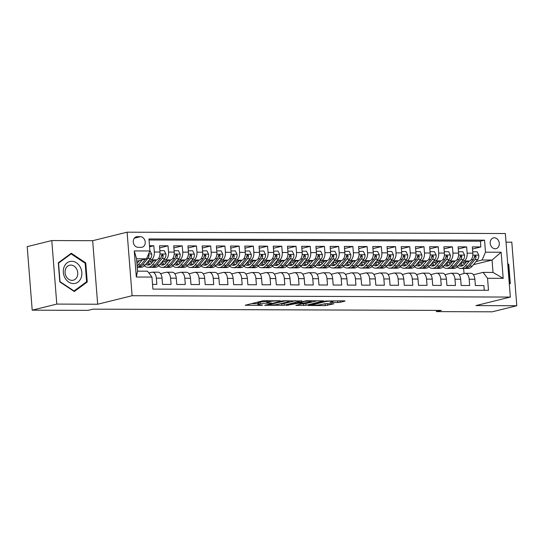 <?xml version="1.0" encoding="UTF-8"?>
<svg xmlns="http://www.w3.org/2000/svg" width="544" height="544" viewBox="0 0 544 544"><rect width="100%" height="100%" fill="white"/><g stroke="black" fill="none" stroke-linecap="round" stroke-linejoin="round"><path stroke-width="0.82" d="M280.405 300.784L262.908 300.791L245.228 305.232L260.787 305.388L262.657 305.13L260.222 305.048A5.447 0.632 175.5 0 1 257.883 304.708A5.447 0.632 175.5 0 1 258.849 304.266L260.297 303.912A5.447 0.632 175.5 0 1 267.852 303.164L271.422 303.008L269.205 302.824A5.447 0.632 175.5 0 1 266.859 302.491A5.447 0.632 175.5 0 1 267.825 302.049L269.273 301.689A5.447 0.632 175.5 0 1 276.828 300.941L280.405 300.784M494.306 237.789A5.549 4.502 76.1 0 0 493.408 237.898A5.549 4.502 76.1 0 0 490.26 243.821A5.549 4.502 76.1 0 0 495.176 248.778A5.549 4.502 76.1 0 0 496.074 248.669A5.549 4.502 76.1 0 0 499.222 242.746A5.549 4.502 76.1 0 0 494.306 237.789M337.81 302.525L340.177 302.294L345.052 301.09L344.617 300.846L325.788 301.022L308.108 305.456L325.312 305.619L333.86 303.79L326.08 303.661L320.797 304.62A4.556 0.53 175.5 0 1 315.731 305.218A4.556 0.53 175.5 0 1 312.528 304.96A4.556 0.53 175.5 0 1 313.33 304.592L324.775 301.764A4.556 0.53 175.5 0 1 329.841 301.158A4.556 0.53 175.5 0 1 333.05 301.417A4.556 0.53 175.5 0 1 332.241 301.784L330.031 302.396L330.766 302.505L337.81 302.525L337.681 300.818M475.918 305.585L516.8 305.735L492.211 311.814L436.397 311.617L441.313 310.4L92.929 309.155L88.012 310.372L32.198 310.168L56.794 304.089L97.675 304.232L132.104 295.718L510.347 297.072L475.918 305.585M301.641 300.934L282.384 300.866L264.697 305.3L284.26 305.232L301.621 300.703M306.449 300.71L323.646 300.873L305.966 305.306L295.827 305.415L303.477 303.389L298.071 303.266L286.205 305.408L306.449 300.71M472.498 249.002L480.862 246.935L472.335 246.901L472.824 253.171L467.14 253.15A6.936 3.971 90.2 0 1 463.746 260.991L461.849 261.46M458.279 248.948L466.643 246.881L458.116 246.854L458.606 253.116L452.921 253.096A6.936 3.971 90.2 0 1 449.528 260.943L447.63 261.412M444.06 248.9L452.424 246.833L443.89 246.799L444.387 253.069L438.702 253.048A6.936 3.971 90.2 0 1 435.302 260.889L433.412 261.358M429.842 248.846L438.206 246.779L429.672 246.752L430.168 253.014L424.476 252.994A6.936 3.971 90.2 0 1 421.083 260.841L419.186 261.31M415.623 248.798L423.987 246.731L415.453 246.697L415.949 252.967L410.258 252.946A6.936 3.971 90.2 0 1 406.864 260.787L404.967 261.256M401.397 248.751L409.768 246.677L401.234 246.65L401.73 252.912L396.039 252.892A6.936 3.971 90.2 0 1 392.646 260.739L390.748 261.208M387.178 248.696L395.549 246.629L387.015 246.595L387.505 252.865L381.82 252.844A6.936 3.971 90.2 0 1 378.427 260.685L376.53 261.154M372.96 248.649L381.324 246.575L372.796 246.548L373.286 252.81L367.601 252.79A6.936 3.971 90.2 0 1 364.208 260.637L362.311 261.106M358.741 248.594L367.105 246.527L358.578 246.493L359.067 252.763L353.382 252.742A6.936 3.971 90.2 0 1 349.989 260.583L348.092 261.052M344.522 248.547L352.886 246.473L344.359 246.446L344.848 252.715L339.164 252.695A6.936 3.971 90.2 0 1 335.764 260.535L333.873 261.004M330.303 248.492L338.667 246.425L330.133 246.391L330.63 252.661L324.938 252.64A6.936 3.971 90.2 0 1 321.545 260.481L319.654 260.95M316.084 248.445L324.448 246.371L315.914 246.344L316.411 252.613L310.719 252.593A6.936 3.971 90.2 0 1 307.326 260.433L305.429 260.902M301.859 248.39L310.23 246.323L301.696 246.289L302.192 252.559L296.5 252.538A6.936 3.971 90.2 0 1 293.107 260.379L291.21 260.848M287.64 248.343L296.011 246.269L287.477 246.242L287.973 252.511L282.282 252.491A6.936 3.971 90.2 0 1 278.888 260.331L276.991 260.8M273.421 248.288L281.792 246.221L273.258 246.187L273.748 252.457L268.063 252.436A6.936 3.971 90.2 0 1 264.67 260.277L262.772 260.746M259.202 248.241L267.566 246.167L259.039 246.14L259.529 252.409L253.844 252.389A6.936 3.971 90.2 0 1 250.451 260.229L248.554 260.698M244.984 248.186L253.348 246.119L244.82 246.085L245.31 252.355L239.625 252.334A6.936 3.971 90.2 0 1 236.232 260.175L234.335 260.644M230.765 248.139L239.129 246.065L230.595 246.038L231.091 252.307L225.406 252.287A6.936 3.971 90.2 0 1 222.006 260.127L220.116 260.596M216.546 248.084L224.91 246.017L216.376 245.983L216.872 252.253L211.181 252.232A6.936 3.971 90.2 0 1 207.788 260.073L205.89 260.542M202.32 248.037L210.691 245.963L202.157 245.936L202.654 252.205L196.962 252.185A6.936 3.971 90.2 0 1 193.569 260.025L191.672 260.494M188.102 247.982L196.472 245.915L187.938 245.888L188.435 252.151L182.743 252.13A6.936 3.971 90.2 0 1 179.35 259.971L177.453 260.44M173.883 247.935L182.254 245.868L173.72 245.834L174.209 252.103L168.524 252.083A6.936 3.971 90.2 0 1 165.131 259.923L163.234 260.392M159.664 247.88L168.028 245.813L159.501 245.786L159.99 252.049A6.936 3.971 90.2 0 1 156.597 259.889L147.533 262.133M152.531 284.383L156.849 284.396L156.359 278.134A6.936 3.971 90.2 0 0 152.449 272.17A6.936 3.971 90.2 0 0 151.885 272.238L148.852 272.986M152.449 272.17L158.134 272.19A6.936 3.971 90.2 0 1 162.044 278.154L162.54 284.417L171.074 284.451L170.578 278.181A6.936 3.971 90.2 0 0 166.668 272.218A6.936 3.971 90.2 0 0 166.104 272.286L160.568 273.652M166.668 272.218L172.36 272.238A6.936 3.971 -89.8 0 1 176.27 278.202L176.759 284.471L185.293 284.498L184.797 278.236A6.936 3.971 90.2 0 0 180.887 272.272A6.936 3.971 90.2 0 0 180.322 272.34L174.787 273.707M180.887 272.272L186.578 272.292A6.936 3.971 -89.8 0 1 190.488 278.256L190.978 284.519L199.512 284.553L199.016 278.283A6.936 3.971 90.2 0 0 195.106 272.32A6.936 3.971 90.2 0 0 194.541 272.388L189.006 273.754M195.106 272.32L200.797 272.34A6.936 3.971 -89.8 0 1 204.707 278.304L205.197 284.573L213.731 284.6L213.234 278.338A6.936 3.971 90.2 0 0 209.331 272.367A6.936 3.971 90.2 0 0 208.76 272.442L203.225 273.809M209.331 272.367L215.016 272.388A6.936 3.971 -89.8 0 1 218.926 278.358L219.416 284.621L227.95 284.655L227.46 278.385A6.936 3.971 90.2 0 0 223.55 272.422A6.936 3.971 90.2 0 0 222.979 272.49L217.45 273.856M223.55 272.422L229.235 272.442A6.936 3.971 -89.8 0 1 233.145 278.406L233.641 284.675L242.168 284.702L241.679 278.44A6.936 3.971 90.2 0 0 237.769 272.469A6.936 3.971 90.2 0 0 237.204 272.544L231.669 273.911M237.769 272.469L243.454 272.49A6.936 3.971 -89.8 0 1 247.364 278.46L247.86 284.723L256.387 284.757L255.898 278.487A6.936 3.971 90.2 0 0 251.988 272.524A6.936 3.971 90.2 0 0 251.423 272.592L245.888 273.958M251.988 272.524L257.672 272.544A6.936 3.971 -89.8 0 1 261.582 278.508L262.079 284.777L270.613 284.804L270.116 278.535A6.936 3.971 90.2 0 0 266.206 272.571A6.936 3.971 90.2 0 0 265.642 272.639L260.107 274.013M266.206 272.571L271.898 272.592A6.936 3.971 -89.8 0 1 275.801 278.555L276.298 284.825L284.832 284.859L284.335 278.589A6.936 3.971 90.2 0 0 280.425 272.626A6.936 3.971 90.2 0 0 279.861 272.694L274.326 274.06M280.425 272.626L286.117 272.646A6.936 3.971 -89.8 0 1 290.027 278.61L290.516 284.879L299.05 284.906L298.554 278.637A6.936 3.971 90.2 0 0 294.644 272.673A6.936 3.971 90.2 0 0 294.08 272.741L288.544 274.115M294.644 272.673L300.336 272.694A6.936 3.971 -89.8 0 1 304.246 278.657L304.735 284.927L313.269 284.961L312.773 278.691A6.936 3.971 90.2 0 0 308.863 272.728A6.936 3.971 90.2 0 0 308.298 272.796L302.763 274.162M308.863 272.728L314.554 272.748A6.936 3.971 -89.8 0 1 318.464 278.712L318.954 284.981L327.488 285.008L326.998 278.739A6.936 3.971 90.2 0 0 323.088 272.775A6.936 3.971 90.2 0 0 322.517 272.843L316.982 274.217M323.088 272.775L328.773 272.796A6.936 3.971 -89.8 0 1 332.683 278.759L333.18 285.029L341.707 285.063L341.217 278.793A6.936 3.971 90.2 0 0 337.307 272.83A6.936 3.971 90.2 0 0 336.743 272.898L331.208 274.264M337.307 272.83L342.992 272.85A6.936 3.971 -89.8 0 1 346.902 278.814L347.398 285.083L355.926 285.11L355.436 278.841A6.936 3.971 90.2 0 0 351.526 272.877A6.936 3.971 90.2 0 0 350.962 272.945L345.426 274.319M351.526 272.877L357.211 272.898A6.936 3.971 -89.8 0 1 361.121 278.861L361.617 285.131L370.151 285.165L369.655 278.895A6.936 3.971 90.2 0 0 365.745 272.932A6.936 3.971 90.2 0 0 365.18 273L359.645 274.366M365.745 272.932L371.43 272.952A6.936 3.971 -89.8 0 1 375.34 278.916L375.836 285.185L384.37 285.212L383.874 278.943A6.936 3.971 90.2 0 0 379.964 272.979A6.936 3.971 90.2 0 0 379.399 273.047L373.864 274.421M379.964 272.979L385.655 273A6.936 3.971 -89.8 0 1 389.565 278.963L390.055 285.233L398.589 285.267L398.092 278.997A6.936 3.971 90.2 0 0 394.182 273.034A6.936 3.971 90.2 0 0 393.618 273.102L388.083 274.468M394.182 273.034L399.874 273.054A6.936 3.971 -89.8 0 1 403.784 279.018L404.274 285.287L412.808 285.314L412.311 279.045A6.936 3.971 90.2 0 0 408.401 273.081A6.936 3.971 90.2 0 0 407.837 273.149L402.302 274.523M408.401 273.081L414.093 273.102A6.936 3.971 -89.8 0 1 418.003 279.065L418.492 285.335L427.026 285.362L426.537 279.099A6.936 3.971 90.2 0 0 422.627 273.136A6.936 3.971 90.2 0 0 422.056 273.204L416.52 274.57M422.627 273.136L428.312 273.156A6.936 3.971 -89.8 0 1 432.222 279.12L432.718 285.382L441.245 285.416L440.756 279.147A6.936 3.971 90.2 0 0 436.846 273.183A6.936 3.971 90.2 0 0 436.281 273.251L430.746 274.625M436.846 273.183L442.53 273.204A6.936 3.971 -89.8 0 1 446.44 279.167L446.937 285.437L455.464 285.464L454.974 279.201A6.936 3.971 90.2 0 0 451.064 273.238A6.936 3.971 90.2 0 0 450.5 273.306L444.965 274.672M451.064 273.238L456.749 273.258A6.936 3.971 -89.8 0 1 460.659 279.222L461.156 285.484L469.683 285.518L469.193 279.249A6.936 3.971 90.2 0 0 465.283 273.285A6.936 3.971 90.2 0 0 464.719 273.353L459.184 274.727M443.278 267.036L442.809 267.036M472.824 253.171A6.936 3.971 -89.8 0 1 469.431 261.011L460.36 263.255M429.053 266.988L428.59 266.988M458.606 253.116A6.936 3.971 -89.8 0 1 455.212 260.964L446.141 263.201M414.834 266.934L414.372 266.934M444.387 253.069A6.936 3.971 -89.8 0 1 440.994 260.909L431.922 263.153M400.615 266.886L400.153 266.886M430.168 253.014A6.936 3.971 -89.8 0 1 426.775 260.862L417.704 263.099M386.396 266.832L385.934 266.832M415.949 252.967A6.936 3.971 -89.8 0 1 412.556 260.807L403.485 263.051M372.178 266.784L371.708 266.784M401.73 252.912A6.936 3.971 -89.8 0 1 398.33 260.76L389.266 262.997M357.959 266.73L357.49 266.73M387.505 252.865A6.936 3.971 -89.8 0 1 384.112 260.705L375.047 262.949M343.74 266.682L343.271 266.682M373.286 252.81A6.936 3.971 -89.8 0 1 369.893 260.658L360.828 262.902M329.521 266.628L329.052 266.628M359.067 252.763A6.936 3.971 -89.8 0 1 355.674 260.603L346.603 262.847M315.296 266.58L314.833 266.58M344.848 252.715A6.936 3.971 -89.8 0 1 341.455 260.556L332.384 262.8M301.077 266.533L300.614 266.526M330.63 252.661A6.936 3.971 -89.8 0 1 327.236 260.501L318.165 262.745M286.858 266.478L286.396 266.478M316.411 252.613A6.936 3.971 -89.8 0 1 313.018 260.454L303.946 262.698M272.639 266.431L272.17 266.424M302.192 252.559A6.936 3.971 -89.8 0 1 298.799 260.399L289.728 262.643M258.42 266.376L257.951 266.376M287.973 252.511A6.936 3.971 -89.8 0 1 284.573 260.352L275.509 262.596M244.202 266.329L243.732 266.322M273.748 252.457A6.936 3.971 -89.8 0 1 270.354 260.297L261.29 262.541M229.983 266.274L229.514 266.274M259.529 252.409A6.936 3.971 -89.8 0 1 256.136 260.25L247.064 262.494M215.757 266.227L215.295 266.22M245.31 252.355A6.936 3.971 -89.8 0 1 241.917 260.195L232.846 262.439M201.538 266.172L201.076 266.172M231.091 252.307A6.936 3.971 -89.8 0 1 227.698 260.148L218.627 262.392M187.32 266.125L186.857 266.118M216.872 252.253A6.936 3.971 -89.8 0 1 213.479 260.093L204.408 262.337M173.101 266.07L172.632 266.07M202.654 252.205A6.936 3.971 -89.8 0 1 199.26 260.046L190.189 262.29M158.882 266.023L158.413 266.016M188.435 252.151A6.936 3.971 -89.8 0 1 185.035 259.991L175.97 262.235M144.663 265.968L144.194 265.968M174.209 252.103A6.936 3.971 -89.8 0 1 170.816 259.944L161.752 262.188M138.101 247.33L141.229 247.343A5.379 4.366 76.1 0 0 142.1 247.241A5.379 4.366 76.1 0 0 145.153 241.502A5.379 4.366 76.1 0 0 140.393 236.694L137.265 236.688A5.379 4.366 76.1 0 0 136.394 236.79A5.379 4.366 76.1 0 0 133.341 242.529A5.379 4.366 76.1 0 0 138.101 247.33M132.104 295.718L127.099 232.186L505.349 233.539L510.347 297.072M480.862 246.935L480.413 241.182L484.541 240.156L148.961 238.959L149.906 250.981L146.513 258.822L136.748 261.236M484.541 240.156L485.493 252.178L501.133 252.232L503.186 278.338L487.546 278.276L488.492 290.299L152.905 289.102L151.96 277.08L136.32 277.025L134.259 250.92L149.906 250.981M149.573 246.813L153.809 245.766L154.306 252.028A6.936 3.971 90.2 0 1 150.912 259.869L149.015 260.338M484.276 290.285L483.908 285.566L475.374 285.539L474.878 279.269A6.936 3.971 -89.8 0 0 470.968 273.306L465.283 273.285M168.028 245.813L168.524 252.083M182.254 245.868L182.743 252.13M196.472 245.915L196.962 252.185M210.691 245.963L211.181 252.232M224.91 246.017L225.406 252.287M239.129 246.065L239.625 252.334M253.348 246.119L253.844 252.389M267.566 246.167L268.063 252.436M281.792 246.221L282.282 252.491M296.011 246.269L296.5 252.538M310.23 246.323L310.719 252.593M324.448 246.371L324.938 252.64M338.667 246.425L339.164 252.695M352.886 246.473L353.382 252.742M367.105 246.527L367.601 252.79M381.324 246.575L381.82 252.844M395.549 246.629L396.039 252.892M409.768 246.677L410.258 252.946M423.987 246.731L424.476 252.994M438.206 246.779L438.702 253.048M452.424 246.833L452.921 253.096M466.643 246.881L467.14 253.15M480.413 241.182L149.042 239.992M153.809 245.766L149.491 245.745M473.47 264.649L492.048 260.059L482.093 260.018L476.068 261.508M457.497 267.09L457.028 267.09M146.513 258.822L136.558 258.781L137.53 271.15L147.485 271.184L151.96 277.08M97.675 304.232L92.67 240.7L51.789 240.55L56.794 304.089M51.789 240.55L27.2 246.636L32.198 310.168M516.8 305.735L511.802 242.196L506.029 242.175M92.67 240.7L127.099 232.186M436.302 310.379L436.397 311.617M473.402 274.774L483.072 272.381L493.02 272.422L492.048 260.059L501.133 252.232M464.025 273.523L463.631 268.444M487.546 278.276L483.072 272.381M482.093 260.018L485.493 252.178M136.558 258.781L134.259 250.92M137.53 271.15L136.32 277.025M503.186 278.338L493.02 272.422M74.283 291.523L87.251 282.003L85.748 262.868L71.271 253.252L58.303 262.772L59.806 281.908L74.283 291.523M509.334 284.22L510.292 283.519L508.783 264.384L507.715 263.677M84.932 263.072L85.748 262.868M85.762 282.37L87.251 282.003M507.967 264.581L508.783 264.384M509.3 283.764L510.292 283.519M266.954 300.567A5.447 0.632 175.5 0 0 266.723 300.771L266.859 302.491M266.778 301.458A5.447 0.632 175.5 0 0 260.161 302.192L260.297 303.912M257.883 304.708L257.747 302.994A5.447 0.632 175.5 0 1 258.713 302.552L260.161 302.192M251.41 303.64L257.802 303.661M280.296 303.742L284.124 303.511L295.63 300.669M284.927 300.968L268.015 304.905L270.341 305.082A5.447 0.632 175.5 0 0 277.896 304.334L288.327 301.757A5.447 0.632 175.5 0 0 289.292 301.315A5.447 0.632 175.5 0 0 286.946 300.975L284.9 300.628M317.336 300.744L305.83 303.593L305.966 305.306M302.002 303.817L305.83 303.593M310.488 301.723A4.556 0.53 175.5 0 0 311.297 301.349A4.556 0.53 175.5 0 0 308.088 301.097A4.556 0.53 175.5 0 0 303.022 301.696L298.69 302.831L304.096 302.954L310.488 301.723M323.707 303.899L327.549 303.668M139.427 260.569L137.38 263.051A11.016 6.304 90.2 0 1 136.932 263.541M142.276 259.869L138.108 264.901A13.267 7.596 90.2 0 1 137.115 265.914M149.879 250.621L151.749 254.062A4.597 2.632 90.2 0 1 150.627 258.393L145.221 264.928A13.267 7.596 90.2 0 1 140.869 267.294L138.169 267.281A13.267 7.596 -89.8 0 0 142.521 264.914L147.92 258.386A4.597 2.632 -89.8 0 0 149.029 255.367L148.444 254.347M137.326 263.106A11.016 6.304 90.2 0 1 136.843 262.466M145.683 259.026L140.814 264.908A13.267 7.596 90.2 0 1 137.217 267.213M137.312 267.199A13.267 7.596 -89.8 0 0 138.169 267.281M71.699 261.276A11.274 9.146 76.1 0 0 63.335 272.401A11.274 9.146 76.1 0 0 73.46 283.594A11.274 9.146 76.1 0 0 81.824 272.469A11.274 9.146 76.1 0 0 71.699 261.276M70.815 265.084A7.718 6.263 76.1 0 0 69.564 265.234A7.718 6.263 76.1 0 0 65.178 273.469A7.718 6.263 76.1 0 0 72.019 280.364A7.718 6.263 76.1 0 0 73.27 280.214A7.718 6.263 76.1 0 0 77.649 271.98A7.718 6.263 76.1 0 0 70.815 265.084M86.605 281.751L74.038 290.972L60.017 281.656L58.555 263.119L71.121 253.898L85.15 263.214L86.605 281.751M73.617 291.081L74.038 290.972M70.026 254.17L71.121 253.898M507.776 264.459L508.184 264.724L509.64 283.268L509.279 283.533M153.646 260.624L151.599 263.099A11.016 6.304 90.2 0 1 147.988 265.064A11.016 6.304 90.2 0 1 145.724 264.316M156.495 259.916L152.327 264.948A13.267 7.596 90.2 0 1 147.982 267.315A13.267 7.596 90.2 0 1 144.432 265.764M159.888 250.689L164.274 250.668L165.968 254.109A4.597 2.632 90.2 0 1 164.846 258.448L159.44 264.976A13.267 7.596 90.2 0 1 155.088 267.342L152.388 267.335A13.267 7.596 -89.8 0 0 156.74 264.969L162.146 258.434A4.597 2.632 -89.8 0 0 163.248 255.422L162.336 254.361L161.541 255.415A4.597 2.632 90.2 0 1 160.439 258.427L155.033 264.962A13.267 7.596 90.2 0 1 150.681 267.328L147.982 267.315M151.552 263.16A11.016 6.304 90.2 0 1 150.423 261.419M151.531 267.247A13.267 7.596 -89.8 0 0 152.388 267.335M146.921 262.868A11.016 6.304 -89.8 0 0 149.342 264.812M150.192 264.377A11.016 6.304 90.2 0 1 148.05 262.004M163.248 255.422L161.833 255.768A2.339 1.34 90.2 0 1 161.412 256.584L161.289 256.734M167.865 260.671L165.818 263.153A11.016 6.304 90.2 0 1 162.207 265.112A11.016 6.304 90.2 0 1 159.943 264.37M170.714 259.971L166.552 265.003A13.267 7.596 90.2 0 1 162.2 267.369A13.267 7.596 90.2 0 1 158.651 265.812M174.107 250.736L178.493 250.723L180.186 254.164A4.597 2.632 90.2 0 1 179.064 258.495L173.658 265.03A13.267 7.596 90.2 0 1 169.306 267.396L166.607 267.383A13.267 7.596 -89.8 0 0 170.959 265.016L176.365 258.488A4.597 2.632 -89.8 0 0 177.466 255.469L176.555 254.415L175.76 255.462A4.597 2.632 90.2 0 1 174.658 258.482L169.252 265.01A13.267 7.596 90.2 0 1 164.9 267.376L162.2 267.369M165.77 263.208A11.016 6.304 90.2 0 1 164.642 261.474M165.757 267.294A13.267 7.596 -89.8 0 0 166.607 267.383M161.14 262.922A11.016 6.304 -89.8 0 0 163.56 264.86M164.41 264.425A11.016 6.304 90.2 0 1 162.268 262.058M177.466 255.469L176.052 255.823A2.339 1.34 90.2 0 1 175.63 256.632L175.508 256.782M182.09 260.726L180.037 263.201A11.016 6.304 90.2 0 1 176.426 265.166A11.016 6.304 90.2 0 1 174.162 264.418M184.933 260.018L180.771 265.05A13.267 7.596 90.2 0 1 176.419 267.417A13.267 7.596 90.2 0 1 172.87 265.866M188.326 250.791L192.712 250.77L194.405 254.211A4.597 2.632 90.2 0 1 193.283 258.55L187.877 265.078A13.267 7.596 90.2 0 1 183.525 267.444L180.826 267.437A13.267 7.596 -89.8 0 0 185.178 265.071L190.584 258.536A4.597 2.632 -89.8 0 0 191.685 255.524L190.774 254.463L189.978 255.517A4.597 2.632 90.2 0 1 188.877 258.529L183.471 265.064A13.267 7.596 90.2 0 1 179.119 267.43L176.419 267.417M179.989 263.262A11.016 6.304 90.2 0 1 178.86 261.521M179.976 267.349A13.267 7.596 -89.8 0 0 180.826 267.437M175.358 262.97A11.016 6.304 -89.8 0 0 177.779 264.914M178.636 264.479A11.016 6.304 90.2 0 1 176.487 262.106M191.685 255.524L190.271 255.87A2.339 1.34 90.2 0 1 189.849 256.686L189.727 256.836M196.309 260.773L194.256 263.248A11.016 6.304 90.2 0 1 190.645 265.214A11.016 6.304 90.2 0 1 188.38 264.472M199.152 260.073L194.99 265.105A13.267 7.596 90.2 0 1 190.638 267.471A13.267 7.596 90.2 0 1 187.088 265.914M202.545 250.838L206.938 250.825L208.624 254.266A4.597 2.632 90.2 0 1 207.502 258.597L202.096 265.132A13.267 7.596 90.2 0 1 197.751 267.498L195.044 267.485A13.267 7.596 -89.8 0 0 199.396 265.118L204.802 258.59A4.597 2.632 -89.8 0 0 205.904 255.571L204.993 254.517L204.197 255.564A4.597 2.632 90.2 0 1 203.096 258.584L197.69 265.112A13.267 7.596 90.2 0 1 193.338 267.478L190.638 267.471M194.208 263.31A11.016 6.304 90.2 0 1 193.079 261.576M194.194 267.396A13.267 7.596 -89.8 0 0 195.044 267.485M189.584 263.024A11.016 6.304 -89.8 0 0 191.998 264.962M192.855 264.527A11.016 6.304 90.2 0 1 190.706 262.16M205.904 255.571L204.49 255.925A2.339 1.34 90.2 0 1 204.068 256.734L203.946 256.884M210.528 260.828L208.474 263.303A11.016 6.304 90.2 0 1 204.864 265.268A11.016 6.304 90.2 0 1 202.599 264.52M213.377 260.12L209.209 265.152A13.267 7.596 90.2 0 1 204.857 267.519A13.267 7.596 90.2 0 1 201.307 265.968M216.764 250.893L221.156 250.872L222.843 254.313A4.597 2.632 90.2 0 1 221.721 258.652L216.322 265.18A13.267 7.596 90.2 0 1 211.97 267.546L209.263 267.539A13.267 7.596 -89.8 0 0 213.615 265.173L219.021 258.638A4.597 2.632 -89.8 0 0 220.123 255.626L219.212 254.565L218.416 255.619A4.597 2.632 90.2 0 1 217.314 258.631L211.908 265.166A13.267 7.596 90.2 0 1 207.556 267.532L204.857 267.519M208.427 263.364A11.016 6.304 90.2 0 1 207.298 261.623M208.413 267.451A13.267 7.596 -89.8 0 0 209.263 267.539M203.803 263.072A11.016 6.304 -89.8 0 0 206.217 265.016M207.074 264.581A11.016 6.304 90.2 0 1 204.925 262.208M220.123 255.626L218.708 255.972A2.339 1.34 90.2 0 1 218.294 256.788L218.164 256.938M224.747 260.875L222.7 263.35A11.016 6.304 90.2 0 1 219.082 265.316A11.016 6.304 90.2 0 1 216.818 264.574M227.596 260.175L223.428 265.207A13.267 7.596 90.2 0 1 219.076 267.573A13.267 7.596 90.2 0 1 215.526 266.016M230.982 250.94L235.375 250.927L237.068 254.368A4.597 2.632 90.2 0 1 235.946 258.699L230.54 265.234A13.267 7.596 90.2 0 1 226.188 267.6L223.482 267.587A13.267 7.596 -89.8 0 0 227.834 265.22L233.24 258.692A4.597 2.632 -89.8 0 0 234.342 255.673L233.437 254.619L232.635 255.666A4.597 2.632 90.2 0 1 231.533 258.686L226.127 265.214A13.267 7.596 90.2 0 1 221.782 267.58L219.076 267.573M222.646 263.412A11.016 6.304 90.2 0 1 221.517 261.678M222.632 267.498A13.267 7.596 -89.8 0 0 223.482 267.587M218.022 263.126A11.016 6.304 -89.8 0 0 220.436 265.064M221.292 264.629A11.016 6.304 90.2 0 1 219.144 262.262M234.342 255.673L232.927 256.02A2.339 1.34 90.2 0 1 232.512 256.836L232.383 256.986M238.966 260.93L236.919 263.405A11.016 6.304 90.2 0 1 233.308 265.37A11.016 6.304 90.2 0 1 231.044 264.622M241.815 260.222L237.646 265.254A13.267 7.596 90.2 0 1 233.294 267.621A13.267 7.596 90.2 0 1 229.745 266.07M245.201 250.995L249.594 250.974L251.287 254.415A4.597 2.632 90.2 0 1 250.165 258.754L244.759 265.282A13.267 7.596 90.2 0 1 240.407 267.648L237.708 267.641A13.267 7.596 -89.8 0 0 242.053 265.275L247.459 258.74A4.597 2.632 -89.8 0 0 248.567 255.721L247.656 254.667L246.86 255.721A4.597 2.632 90.2 0 1 245.752 258.733L240.353 265.268A13.267 7.596 90.2 0 1 236.001 267.634L233.294 267.621M236.864 263.466A11.016 6.304 90.2 0 1 235.736 261.725M236.851 267.553A13.267 7.596 -89.8 0 0 237.708 267.641M232.24 263.174A11.016 6.304 -89.8 0 0 234.654 265.118M235.511 264.683A11.016 6.304 90.2 0 1 233.362 262.31M248.567 255.721L247.146 256.074A2.339 1.34 90.2 0 1 246.731 256.89L246.609 257.04M253.184 260.977L251.138 263.452A11.016 6.304 90.2 0 1 247.527 265.418A11.016 6.304 90.2 0 1 245.262 264.676M256.034 260.277L251.865 265.309A13.267 7.596 90.2 0 1 247.52 267.675A13.267 7.596 90.2 0 1 243.97 266.118M259.42 251.042L263.813 251.029L265.506 254.47A4.597 2.632 90.2 0 1 264.384 258.801L258.978 265.336A13.267 7.596 90.2 0 1 254.626 267.702L251.926 267.689A13.267 7.596 -89.8 0 0 256.278 265.322L261.684 258.794A4.597 2.632 -89.8 0 0 262.786 255.775L261.875 254.721L261.079 255.768A4.597 2.632 90.2 0 1 259.978 258.788L254.572 265.316A13.267 7.596 90.2 0 1 250.22 267.682L247.52 267.675M251.083 263.514A11.016 6.304 90.2 0 1 249.961 261.78M251.07 267.6A13.267 7.596 -89.8 0 0 251.926 267.689M246.459 263.228A11.016 6.304 -89.8 0 0 248.873 265.166M249.73 264.731A11.016 6.304 90.2 0 1 247.588 262.364M262.786 255.775L261.372 256.122A2.339 1.34 90.2 0 1 260.95 256.938L260.828 257.088M267.403 261.032L265.356 263.507A11.016 6.304 90.2 0 1 261.746 265.472A11.016 6.304 90.2 0 1 259.481 264.724M270.252 260.324L266.084 265.356A13.267 7.596 90.2 0 1 261.739 267.723A13.267 7.596 90.2 0 1 258.189 266.172M273.646 251.097L278.032 251.076L279.725 254.517A4.597 2.632 90.2 0 1 278.603 258.856L273.197 265.384A13.267 7.596 90.2 0 1 268.845 267.75L266.145 267.743A13.267 7.596 -89.8 0 0 270.497 265.377L275.903 258.842A4.597 2.632 -89.8 0 0 277.005 255.823L276.094 254.769L275.298 255.823A4.597 2.632 90.2 0 1 274.196 258.835L268.79 265.37A13.267 7.596 90.2 0 1 264.438 267.736L261.739 267.723M265.309 263.568A11.016 6.304 90.2 0 1 264.18 261.827M265.288 267.655A13.267 7.596 -89.8 0 0 266.145 267.743M260.678 263.276A11.016 6.304 -89.8 0 0 263.099 265.22M263.949 264.785A11.016 6.304 90.2 0 1 261.807 262.412M277.005 255.823L275.59 256.176A2.339 1.34 90.2 0 1 275.169 256.992L275.046 257.142M281.629 261.079L279.575 263.554A11.016 6.304 90.2 0 1 275.964 265.52A11.016 6.304 90.2 0 1 273.7 264.778M284.471 260.379L280.31 265.411A13.267 7.596 90.2 0 1 275.958 267.777A13.267 7.596 90.2 0 1 272.408 266.22M287.864 251.144L292.25 251.131L293.944 254.572A4.597 2.632 90.2 0 1 292.822 258.903L287.416 265.438A13.267 7.596 90.2 0 1 283.064 267.804L280.364 267.791A13.267 7.596 -89.8 0 0 284.716 265.424L290.122 258.896A4.597 2.632 -89.8 0 0 291.224 255.877L290.312 254.823L289.517 255.87A4.597 2.632 90.2 0 1 288.415 258.89L283.009 265.418A13.267 7.596 90.2 0 1 278.657 267.784L275.958 267.777M279.528 263.616A11.016 6.304 90.2 0 1 278.399 261.875M279.514 267.702A13.267 7.596 -89.8 0 0 280.364 267.791M274.897 263.323A11.016 6.304 -89.8 0 0 277.318 265.268M278.168 264.833A11.016 6.304 90.2 0 1 276.026 262.466M291.224 255.877L289.809 256.224A2.339 1.34 90.2 0 1 289.388 257.04L289.265 257.19M295.848 261.134L293.794 263.609A11.016 6.304 90.2 0 1 290.183 265.574A11.016 6.304 90.2 0 1 287.919 264.826M298.69 260.426L294.528 265.458A13.267 7.596 90.2 0 1 290.176 267.825A13.267 7.596 90.2 0 1 286.627 266.274M302.083 251.192L306.476 251.178L308.162 254.619A4.597 2.632 90.2 0 1 307.04 258.958L301.634 265.486A13.267 7.596 90.2 0 1 297.282 267.852L294.583 267.845A13.267 7.596 -89.8 0 0 298.935 265.479L304.341 258.944A4.597 2.632 -89.8 0 0 305.442 255.925L304.531 254.871L303.736 255.925A4.597 2.632 90.2 0 1 302.634 258.937L297.228 265.472A13.267 7.596 90.2 0 1 292.876 267.838L290.176 267.825M293.746 263.67A11.016 6.304 90.2 0 1 292.618 261.929M293.733 267.757A13.267 7.596 -89.8 0 0 294.583 267.845M289.122 263.378A11.016 6.304 -89.8 0 0 291.536 265.322M292.393 264.887A11.016 6.304 90.2 0 1 290.244 262.514M305.442 255.925L304.028 256.278A2.339 1.34 90.2 0 1 303.606 257.094L303.484 257.244M310.066 261.181L308.013 263.656A11.016 6.304 90.2 0 1 304.402 265.622A11.016 6.304 90.2 0 1 302.138 264.88M312.916 260.474L308.747 265.513A13.267 7.596 90.2 0 1 304.395 267.879A13.267 7.596 90.2 0 1 300.846 266.322M316.302 251.246L320.695 251.233L322.381 254.674A4.597 2.632 90.2 0 1 321.259 259.005L315.853 265.533A13.267 7.596 90.2 0 1 311.508 267.906L308.802 267.893A13.267 7.596 -89.8 0 0 313.154 265.526L318.56 258.998A4.597 2.632 -89.8 0 0 319.661 255.979L318.75 254.925L317.954 255.972A4.597 2.632 90.2 0 1 316.853 258.992L311.447 265.52A13.267 7.596 90.2 0 1 307.095 267.886L304.395 267.879M307.965 263.718A11.016 6.304 90.2 0 1 306.836 261.977M307.952 267.804A13.267 7.596 -89.8 0 0 308.802 267.893M303.341 263.425A11.016 6.304 -89.8 0 0 305.755 265.37M306.612 264.935A11.016 6.304 90.2 0 1 304.463 262.568M319.661 255.979L318.247 256.326A2.339 1.34 90.2 0 1 317.832 257.142L317.703 257.292M324.285 261.236L322.232 263.711A11.016 6.304 90.2 0 1 318.621 265.676A11.016 6.304 90.2 0 1 316.356 264.928M327.134 260.528L322.966 265.56A13.267 7.596 90.2 0 1 318.614 267.927A13.267 7.596 90.2 0 1 315.064 266.37M330.521 251.294L334.914 251.28L336.607 254.721A4.597 2.632 90.2 0 1 335.485 259.053L330.079 265.588A13.267 7.596 90.2 0 1 325.727 267.954L323.02 267.947A13.267 7.596 -89.8 0 0 327.372 265.581L332.778 259.046A4.597 2.632 -89.8 0 0 333.88 256.027L332.976 254.973L332.173 256.02A4.597 2.632 90.2 0 1 331.072 259.039L325.666 265.574A13.267 7.596 90.2 0 1 321.32 267.94L318.614 267.927M322.184 263.772A11.016 6.304 90.2 0 1 321.055 262.031M322.17 267.859A13.267 7.596 -89.8 0 0 323.02 267.947M317.56 263.48A11.016 6.304 -89.8 0 0 319.974 265.424M320.831 264.989A11.016 6.304 90.2 0 1 318.682 262.616M333.88 256.027L332.466 256.38A2.339 1.34 90.2 0 1 332.051 257.196L331.922 257.346M338.504 261.283L336.457 263.758A11.016 6.304 90.2 0 1 332.846 265.724A11.016 6.304 90.2 0 1 330.582 264.982M341.353 260.576L337.185 265.615A13.267 7.596 90.2 0 1 332.833 267.981A13.267 7.596 90.2 0 1 329.283 266.424M344.74 251.348L349.132 251.335L350.826 254.769A4.597 2.632 90.2 0 1 349.704 259.107L344.298 265.635A13.267 7.596 90.2 0 1 339.946 268.002L337.246 267.995A13.267 7.596 -89.8 0 0 341.591 265.628L346.997 259.1A4.597 2.632 -89.8 0 0 348.099 256.081L347.194 255.027L346.399 256.074A4.597 2.632 90.2 0 1 345.29 259.094L339.884 265.622A13.267 7.596 90.2 0 1 335.539 267.988L332.833 267.981M336.403 263.82A11.016 6.304 90.2 0 1 335.274 262.079M336.389 267.906A13.267 7.596 -89.8 0 0 337.246 267.995M331.779 263.527A11.016 6.304 -89.8 0 0 334.193 265.472M335.05 265.037A11.016 6.304 90.2 0 1 332.901 262.67M348.099 256.081L346.684 256.428A2.339 1.34 90.2 0 1 346.27 257.244L346.14 257.394M352.723 261.331L350.676 263.813A11.016 6.304 90.2 0 1 347.065 265.778A11.016 6.304 90.2 0 1 344.801 265.03M355.572 260.63L351.404 265.662A13.267 7.596 90.2 0 1 347.052 268.029A13.267 7.596 90.2 0 1 343.502 266.472M358.958 251.396L363.351 251.382L365.044 254.823A4.597 2.632 90.2 0 1 363.922 259.155L358.516 265.69A13.267 7.596 90.2 0 1 354.164 268.056L351.465 268.049A13.267 7.596 -89.8 0 0 355.817 265.683L361.216 259.148A4.597 2.632 -89.8 0 0 362.324 256.129L361.413 255.075L360.618 256.122A4.597 2.632 90.2 0 1 359.516 259.141L354.11 265.676A13.267 7.596 90.2 0 1 349.758 268.042L347.052 268.029M350.622 263.874A11.016 6.304 90.2 0 1 349.5 262.133M350.608 267.961A13.267 7.596 -89.8 0 0 351.465 268.049M345.998 263.582A11.016 6.304 -89.8 0 0 348.412 265.526M349.268 265.091A11.016 6.304 90.2 0 1 347.12 262.718M362.324 256.129L360.903 256.482A2.339 1.34 90.2 0 1 360.488 257.298L360.366 257.448M366.942 261.385L364.895 263.86A11.016 6.304 90.2 0 1 361.284 265.826A11.016 6.304 90.2 0 1 359.02 265.084M369.791 260.678L365.622 265.717A13.267 7.596 90.2 0 1 361.277 268.083A13.267 7.596 90.2 0 1 357.728 266.526M373.184 251.45L377.57 251.437L379.263 254.871A4.597 2.632 90.2 0 1 378.141 259.209L372.735 265.737A13.267 7.596 90.2 0 1 368.383 268.104L365.684 268.097A13.267 7.596 -89.8 0 0 370.036 265.73L375.442 259.196A4.597 2.632 -89.8 0 0 376.543 256.183L375.632 255.122L374.836 256.176A4.597 2.632 90.2 0 1 373.735 259.196L368.329 265.724A13.267 7.596 90.2 0 1 363.977 268.09L361.277 268.083M364.847 263.922A11.016 6.304 90.2 0 1 363.718 262.181M364.827 268.008A13.267 7.596 -89.8 0 0 365.684 268.097M360.216 263.629A11.016 6.304 -89.8 0 0 362.637 265.574M363.487 265.139A11.016 6.304 90.2 0 1 361.345 262.772M376.543 256.183L375.129 256.53A2.339 1.34 90.2 0 1 374.707 257.346L374.585 257.496M381.167 261.433L379.114 263.915A11.016 6.304 90.2 0 1 375.503 265.88A11.016 6.304 90.2 0 1 373.238 265.132M384.01 260.732L379.848 265.764A13.267 7.596 90.2 0 1 375.496 268.131A13.267 7.596 90.2 0 1 371.946 266.574M387.403 251.498L391.789 251.484L393.482 254.925A4.597 2.632 90.2 0 1 392.36 259.257L386.954 265.792A13.267 7.596 90.2 0 1 382.602 268.158L379.902 268.144A13.267 7.596 -89.8 0 0 384.254 265.778L389.66 259.25A4.597 2.632 -89.8 0 0 390.762 256.231L389.851 255.177L389.055 256.224A4.597 2.632 90.2 0 1 387.954 259.243L382.548 265.778A13.267 7.596 90.2 0 1 378.196 268.144L375.496 268.131M379.066 263.969A11.016 6.304 90.2 0 1 377.937 262.235M379.052 268.063A13.267 7.596 -89.8 0 0 379.902 268.144M374.435 263.684A11.016 6.304 -89.8 0 0 376.856 265.628M377.706 265.193A11.016 6.304 90.2 0 1 375.564 262.82M390.762 256.231L389.348 256.584A2.339 1.34 90.2 0 1 388.926 257.4L388.804 257.55M395.386 261.487L393.332 263.962A11.016 6.304 90.2 0 1 389.722 265.928A11.016 6.304 90.2 0 1 387.457 265.186M398.228 260.78L394.067 265.819A13.267 7.596 90.2 0 1 389.715 268.185A13.267 7.596 90.2 0 1 386.165 266.628M401.622 251.552L406.008 251.539L407.701 254.973A4.597 2.632 90.2 0 1 406.579 259.311L401.173 265.839A13.267 7.596 90.2 0 1 396.821 268.206L394.121 268.199A13.267 7.596 -89.8 0 0 398.473 265.832L403.879 259.298A4.597 2.632 -89.8 0 0 404.981 256.285L404.07 255.224L403.274 256.278A4.597 2.632 90.2 0 1 402.172 259.298L396.766 265.826A13.267 7.596 90.2 0 1 392.414 268.192L389.715 268.185M393.285 264.024A11.016 6.304 90.2 0 1 392.156 262.283M393.271 268.11A13.267 7.596 -89.8 0 0 394.121 268.199M388.661 263.731A11.016 6.304 -89.8 0 0 391.075 265.676M391.932 265.241A11.016 6.304 90.2 0 1 389.783 262.874M404.981 256.285L403.566 256.632A2.339 1.34 90.2 0 1 403.145 257.448L403.022 257.598M409.605 261.535L407.551 264.017A11.016 6.304 90.2 0 1 403.94 265.982A11.016 6.304 90.2 0 1 401.676 265.234M412.447 260.834L408.286 265.866A13.267 7.596 90.2 0 1 403.934 268.233A13.267 7.596 90.2 0 1 400.384 266.676M415.84 251.6L420.233 251.586L421.92 255.027A4.597 2.632 90.2 0 1 420.798 259.359L415.392 265.894A13.267 7.596 90.2 0 1 411.046 268.26L408.34 268.246A13.267 7.596 -89.8 0 0 412.692 265.88L418.098 259.352A4.597 2.632 -89.8 0 0 419.2 256.333L418.288 255.279L417.493 256.326A4.597 2.632 90.2 0 1 416.391 259.345L410.985 265.88A13.267 7.596 90.2 0 1 406.633 268.246L403.934 268.233M407.504 264.071A11.016 6.304 90.2 0 1 406.375 262.337M407.49 268.165A13.267 7.596 -89.8 0 0 408.34 268.246M402.88 263.786A11.016 6.304 -89.8 0 0 405.294 265.73M406.15 265.295A11.016 6.304 90.2 0 1 404.002 262.922M419.2 256.333L417.785 256.686A2.339 1.34 90.2 0 1 417.364 257.502L417.241 257.652M423.824 261.589L421.77 264.064A11.016 6.304 90.2 0 1 418.159 266.03A11.016 6.304 90.2 0 1 415.895 265.288M426.673 260.882L422.504 265.921A13.267 7.596 90.2 0 1 418.152 268.287A13.267 7.596 90.2 0 1 414.603 266.73M430.059 251.654L434.452 251.641L436.145 255.075A4.597 2.632 90.2 0 1 435.016 259.413L429.617 265.941A13.267 7.596 90.2 0 1 425.265 268.308L422.559 268.301A13.267 7.596 -89.8 0 0 426.911 265.934L432.317 259.4A4.597 2.632 -89.8 0 0 433.418 256.387L432.514 255.326L431.712 256.38A4.597 2.632 90.2 0 1 430.61 259.4L425.204 265.928A13.267 7.596 90.2 0 1 420.852 268.294L418.152 268.287M421.722 264.126A11.016 6.304 90.2 0 1 420.594 262.385M421.709 268.212A13.267 7.596 -89.8 0 0 422.559 268.301M417.098 263.833A11.016 6.304 -89.8 0 0 419.512 265.778M420.369 265.343A11.016 6.304 90.2 0 1 418.22 262.976M433.418 256.387L432.004 256.734A2.339 1.34 90.2 0 1 431.589 257.55L431.46 257.7M438.042 261.637L435.996 264.119A11.016 6.304 90.2 0 1 432.378 266.084A11.016 6.304 90.2 0 1 430.114 265.336M440.892 260.936L436.723 265.968A13.267 7.596 90.2 0 1 432.371 268.335A13.267 7.596 90.2 0 1 428.822 266.778M444.278 251.702L448.671 251.688L450.364 255.129A4.597 2.632 90.2 0 1 449.242 259.461L443.836 265.996A13.267 7.596 90.2 0 1 439.484 268.362L436.784 268.348A13.267 7.596 -89.8 0 0 441.13 265.982L446.536 259.454A4.597 2.632 -89.8 0 0 447.637 256.435L446.733 255.381L445.93 256.428A4.597 2.632 90.2 0 1 444.829 259.447L439.423 265.982A13.267 7.596 90.2 0 1 435.078 268.348L432.371 268.335M435.941 264.173A11.016 6.304 90.2 0 1 434.812 262.439M435.928 268.267A13.267 7.596 -89.8 0 0 436.784 268.348M431.317 263.888A11.016 6.304 -89.8 0 0 433.731 265.832M434.588 265.397A11.016 6.304 90.2 0 1 432.439 263.024M447.637 256.435L446.223 256.788A2.339 1.34 90.2 0 1 445.808 257.598L445.679 257.754M452.261 261.691L450.214 264.166A11.016 6.304 90.2 0 1 446.604 266.132A11.016 6.304 90.2 0 1 444.339 265.39M455.11 260.984L450.942 266.023A13.267 7.596 90.2 0 1 446.59 268.389A13.267 7.596 90.2 0 1 443.04 266.832M458.497 251.756L462.89 251.743L464.583 255.177A4.597 2.632 90.2 0 1 463.461 259.515L458.055 266.043A13.267 7.596 90.2 0 1 453.703 268.41L451.003 268.403A13.267 7.596 -89.8 0 0 455.348 266.036L460.754 259.502A4.597 2.632 -89.8 0 0 461.863 256.489L460.952 255.428L460.156 256.482A4.597 2.632 90.2 0 1 459.054 259.495L453.648 266.03A13.267 7.596 90.2 0 1 449.296 268.396L446.59 268.389M450.16 264.228A11.016 6.304 90.2 0 1 449.031 262.487M450.146 268.314A13.267 7.596 -89.8 0 0 451.003 268.403M445.536 263.935A11.016 6.304 -89.8 0 0 447.95 265.88M448.807 265.445A11.016 6.304 90.2 0 1 446.658 263.078M461.863 256.489L460.442 256.836A2.339 1.34 90.2 0 1 460.027 257.652L459.904 257.802M466.48 261.739L464.433 264.221A11.016 6.304 90.2 0 1 460.822 266.179A11.016 6.304 90.2 0 1 458.558 265.438M469.329 261.038L465.161 266.07A13.267 7.596 90.2 0 1 460.816 268.437A13.267 7.596 90.2 0 1 457.266 266.88M472.722 251.804L477.108 251.79L478.802 255.231A4.597 2.632 90.2 0 1 477.68 259.563L472.274 266.098A13.267 7.596 90.2 0 1 467.922 268.464L465.222 268.45A13.267 7.596 -89.8 0 0 469.574 266.084L474.98 259.556A4.597 2.632 -89.8 0 0 476.082 256.537L475.17 255.483L474.375 256.53A4.597 2.632 90.2 0 1 473.273 259.549L467.867 266.077A13.267 7.596 90.2 0 1 463.515 268.444L460.816 268.437M464.386 264.275A11.016 6.304 90.2 0 1 463.257 262.541M464.365 268.369A13.267 7.596 -89.8 0 0 465.222 268.45M459.755 263.99A11.016 6.304 -89.8 0 0 462.176 265.934M463.026 265.492A11.016 6.304 90.2 0 1 460.884 263.126M476.082 256.537L474.667 256.89A2.339 1.34 90.2 0 1 474.246 257.7L474.123 257.856M469.431 261.011L463.746 260.991M455.212 260.964L449.528 260.943M440.994 260.909L435.302 260.889M426.775 260.862L421.083 260.841M412.556 260.807L406.864 260.787M398.33 260.76L392.646 260.739M384.112 260.705L378.427 260.685M369.893 260.658L364.208 260.637M355.674 260.603L349.989 260.583M341.455 260.556L335.764 260.535M327.236 260.501L321.545 260.481M313.018 260.454L307.326 260.433M298.799 260.399L293.107 260.379M284.573 260.352L278.888 260.331M270.354 260.297L264.67 260.277M256.136 260.25L250.451 260.229M241.917 260.195L236.232 260.175M227.698 260.148L222.006 260.127M213.479 260.093L207.788 260.073M199.26 260.046L193.569 260.025M185.035 259.991L179.35 259.971M170.816 259.944L165.131 259.923M156.597 259.889L150.912 259.869M162.044 278.154L156.359 278.134M474.878 279.269L469.193 279.249M460.659 279.222L454.974 279.201M446.44 279.167L440.756 279.147M432.222 279.12L426.537 279.099M418.003 279.065L412.311 279.045M403.784 279.018L398.092 278.997M389.565 278.963L383.874 278.943M375.34 278.916L369.655 278.895M361.121 278.861L355.436 278.841M346.902 278.814L341.217 278.793M332.683 278.759L326.998 278.739M318.464 278.712L312.773 278.691M304.246 278.657L298.554 278.637M290.027 278.61L284.335 278.589M275.801 278.555L270.116 278.535M261.582 278.508L255.898 278.487M247.364 278.46L241.679 278.44M233.145 278.406L227.46 278.385M218.926 278.358L213.234 278.338M204.707 278.304L199.016 278.283M190.488 278.256L184.797 278.236M176.27 278.202L170.578 278.181M159.99 252.049L154.306 252.028M135.572 237.102L137.265 236.688M134.293 238.204L140.393 236.694M276.801 300.601L276.828 300.941M269.185 300.574L269.273 301.689M267.709 300.567L267.825 302.049M269.742 302.831L269.77 303.171M267.818 302.77L267.852 303.164M258.713 302.552L258.849 304.266M260.766 305.048L260.787 305.388M245.936 304.994L245.963 305.334M278.725 300.608L278.752 300.948M284.124 303.511L284.26 305.232M281.765 303.749L281.901 305.463M265.404 305.062L265.431 305.408M283.24 300.723L283.274 301.131M267.981 304.422L268.015 304.905M286.919 300.635L286.946 300.975M303.47 303.824L303.606 305.544M296.528 305.17L296.555 305.517M302.716 302.947L302.743 303.287M298.003 302.444L298.071 303.266M295.671 303.022L295.705 303.504M288.334 304.837L288.368 305.32M302.981 301.213L303.022 301.696M298.955 302.212L298.989 302.688M330.738 302.158L330.766 302.505M324.734 301.281L324.775 301.764M313.296 304.11L313.33 304.592M327.536 303.668L327.672 305.388M325.176 303.906L325.312 305.619M308.815 305.218L308.842 305.558M340.061 300.825L340.177 302.294M151.708 253.973L148.614 253.96M140.814 264.908L138.108 264.901M145.221 264.928L142.521 264.914M150.627 258.393L147.92 258.386M147.88 255.653L149.029 255.367M165.927 254.028L159.99 254M155.033 264.962L152.327 264.948M159.44 264.976L156.74 264.969M160.439 258.427L158.535 258.42M164.846 258.448L162.146 258.434M180.146 254.075L174.209 254.055M169.252 265.01L166.552 265.003M173.658 265.03L170.959 265.016M174.658 258.482L172.761 258.475M179.064 258.495L176.365 258.488M194.364 254.13L188.428 254.102M183.471 265.064L180.771 265.05M187.877 265.078L185.178 265.071M188.877 258.529L186.98 258.522M193.283 258.55L190.584 258.536M208.583 254.177L202.647 254.157M197.69 265.112L194.99 265.105M202.096 265.132L199.396 265.118M203.096 258.584L201.198 258.577M207.502 258.597L204.802 258.59M222.802 254.225L216.866 254.204M211.908 265.166L209.209 265.152M216.322 265.18L213.615 265.173M217.314 258.631L215.417 258.624M221.721 258.652L219.021 258.638M237.021 254.279L231.084 254.259M226.127 265.214L223.428 265.207M230.54 265.234L227.834 265.22M231.533 258.686L229.636 258.679M235.946 258.699L233.24 258.692M251.246 254.327L245.303 254.306M240.353 265.268L237.646 265.254M244.759 265.282L242.053 265.275M245.752 258.733L243.855 258.726M250.165 258.754L247.459 258.74M265.465 254.381L259.522 254.361M254.572 265.316L251.865 265.309M258.978 265.336L256.278 265.322M259.978 258.788L258.074 258.781M264.384 258.801L261.684 258.794M279.684 254.429L273.748 254.408M268.79 265.37L266.084 265.356M273.197 265.384L270.497 265.377M274.196 258.835L272.299 258.828M278.603 258.856L275.903 258.842M293.903 254.483L287.966 254.463M283.009 265.418L280.31 265.411M287.416 265.438L284.716 265.424M288.415 258.89L286.518 258.883M292.822 258.903L290.122 258.896M308.122 254.531L302.185 254.51M297.228 265.472L294.528 265.458M301.634 265.486L298.935 265.479M302.634 258.937L300.737 258.93M307.04 258.958L304.341 258.944M322.34 254.585L316.404 254.565M311.447 265.52L308.747 265.513M315.853 265.533L313.154 265.526M316.853 258.992L314.956 258.985M321.259 259.005L318.56 258.998M336.559 254.633L330.623 254.612M325.666 265.574L322.966 265.56M330.079 265.588L327.372 265.581M331.072 259.039L329.174 259.032M335.485 259.053L332.778 259.046M350.785 254.687L344.842 254.667M339.884 265.622L337.185 265.615M344.298 265.635L341.591 265.628M345.29 259.094L343.393 259.087M349.704 259.107L346.997 259.1M365.004 254.735L359.06 254.714M354.11 265.676L351.404 265.662M358.516 265.69L355.817 265.683M359.516 259.141L357.612 259.134M363.922 259.155L361.216 259.148M379.222 254.789L373.286 254.769M368.329 265.724L365.622 265.717M372.735 265.737L370.036 265.73M373.735 259.196L371.838 259.189M378.141 259.209L375.442 259.196M393.441 254.837L387.505 254.816M382.548 265.778L379.848 265.764M386.954 265.792L384.254 265.778M387.954 259.243L386.056 259.236M392.36 259.257L389.66 259.25M407.66 254.891L401.724 254.871M396.766 265.826L394.067 265.819M401.173 265.839L398.473 265.832M402.172 259.298L400.275 259.291M406.579 259.311L403.879 259.298M421.879 254.939L415.942 254.918M410.985 265.88L408.286 265.866M415.392 265.894L412.692 265.88M416.391 259.345L414.494 259.338M420.798 259.359L418.098 259.352M436.098 254.993L430.161 254.973M425.204 265.928L422.504 265.921M429.617 265.941L426.911 265.934M430.61 259.4L428.713 259.393M435.016 259.413L432.317 259.4M450.323 255.041L444.38 255.02M439.423 265.982L436.723 265.968M443.836 265.996L441.13 265.982M444.829 259.447L442.932 259.44M449.242 259.461L446.536 259.454M464.542 255.095L458.599 255.075M453.648 266.03L450.942 266.023M458.055 266.043L455.348 266.036M459.054 259.495L457.15 259.488M463.461 259.515L460.754 259.502M478.761 255.143L472.824 255.122M467.867 266.077L465.161 266.07M472.274 266.098L469.574 266.084M473.273 259.549L471.369 259.542M477.68 259.563L474.98 259.556M267.764 304.477L267.804 305M289.238 300.648L289.292 301.315M303.443 302.947L303.477 303.389M311.243 300.723L311.297 301.349M298.649 302.287L298.69 302.831M332.996 300.805L333.05 301.417M312.474 304.314L312.528 304.96"/></g></svg>

